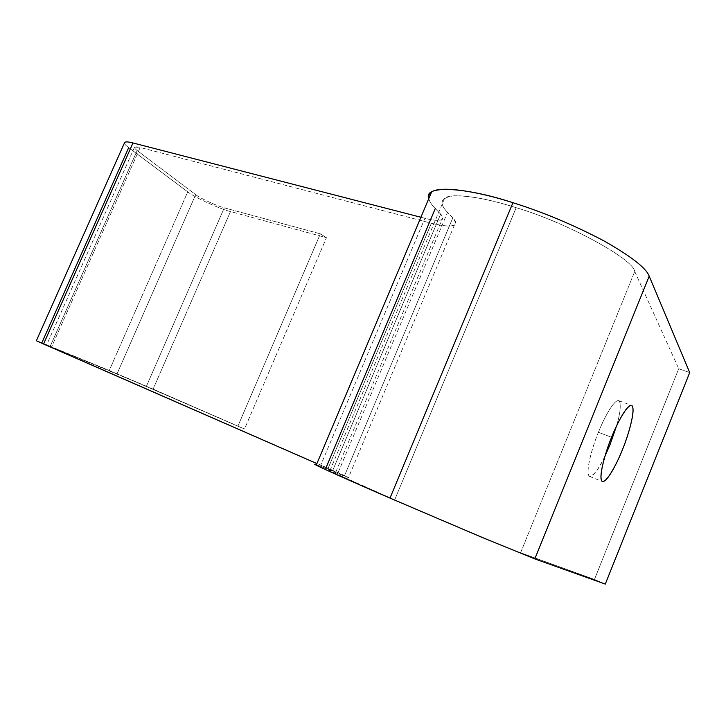 <?xml version="1.0" encoding="UTF-8"?>
<svg xmlns="http://www.w3.org/2000/svg" width="726" height="726" viewBox="0 0 726 726"><rect width="100%" height="100%" fill="white"/><g stroke="black" fill="none" stroke-linecap="round" stroke-linejoin="round"><path stroke-width="0.54" stroke-dasharray="3.63 2.72" d="M447.552 212.328C441.444 206.193 440.491 201.465 444.675 198.134C452.189 192.499 484.478 197.418 516.186 207.7L394.699 499.869L329.813 470.902C327.517 469.604 330.158 470.466 337.735 473.479L447.552 212.328L452.806 217.845C459.458 226.439 452.316 228.236 431.38 223.218L140.172 147.487C133.802 146.017 132.794 147.033 137.16 150.536L195.666 194.632C199.414 197.944 217.682 206.356 224.28 207.817L320.357 233.836L237.865 426.226L146.416 386.305L50.139 346.465C45.048 344.396 45.484 344.678 51.446 347.291L328.134 468.279C347.926 476.964 353.335 479.568 344.351 476.093L337.735 473.479C326.881 469.159 326.228 469.259 335.775 473.788L394.699 499.869C443.141 520.95 514.961 551.088 520.606 552.758L594.476 579.43L605.293 584.094L594.476 579.43L678.737 368.726L689.7 372.574L678.737 368.726L634.724 271.46C633.535 259.046 566.162 222.274 516.186 207.7C489.215 199.205 468.034 195.294 452.643 195.956C440.51 198.08 438.813 203.534 447.552 212.328L337.735 473.479L348.525 477.472L46.582 345.095L117.049 373.845L244.535 428.993L237.865 426.226L320.357 233.836L326.455 237.701L320.357 233.836L224.28 207.817L146.416 386.305L224.28 207.817C217.682 206.356 199.414 197.944 195.666 194.632L117.049 373.845L195.666 194.632L137.16 150.536L50.139 346.465L137.16 150.536C134.936 148.875 134.083 147.723 134.591 147.069L140.172 147.487L51.446 347.291L140.172 147.487L431.38 223.218L328.134 468.279L431.38 223.218C442.742 226.203 450.429 226.83 454.44 225.078C456.563 223.599 456.019 221.185 452.806 217.845L344.351 476.093L452.806 217.845L447.552 212.328M316.418 464.731L332.517 470.956C339.469 473.661 335.539 471.755 320.72 465.257L335.82 472.063L332.517 470.956L440.637 214.097L435.273 208.562C431.734 204.968 429.565 201.656 428.776 198.615C429.565 201.656 431.734 204.968 435.273 208.562L325.802 468.297L316.418 464.731M36.373 340.73L109.263 370.487L244.535 428.993L326.455 237.701L230.487 211.556C220.586 209.342 193.461 196.855 187.744 191.855L128.674 147.65C125.961 145.636 124.545 144.075 124.436 142.968C124.545 144.075 125.961 145.636 128.674 147.65L41.827 342.881L36.373 340.73M604.967 456.173C599.195 468.633 594.068 475.385 589.566 476.428C584.421 473.416 593.387 443.677 598.415 432.269C602.671 421.089 613.878 398.837 618.833 400.707C621.274 404.309 620.503 412.731 616.528 425.98C620.912 411.851 622.173 396.596 616.038 401.46C609.967 406.442 602.262 422.577 598.415 432.269L611.582 437.297L598.415 432.269C593.441 443.786 585.02 471.455 589.231 476.22C594.276 478.743 605.793 455.801 610.022 444.648M420.899 217.265L424.91 218.299C440.609 222.002 445.855 220.604 440.637 214.097C443.141 216.647 443.604 218.49 442.007 219.633C439.067 220.949 433.368 220.504 424.91 218.299L320.72 465.257L424.91 218.299L420.899 217.265M153.122 389.1L109.263 370.487L187.744 191.855C193.461 196.855 220.586 209.342 230.487 211.556L153.122 389.1L230.487 211.556L326.455 237.701L244.535 428.993L153.122 389.1M435.273 208.562L440.637 214.097L332.517 470.956L325.802 468.297M128.674 147.65L187.744 191.855L109.263 370.487L41.827 342.881M634.724 271.46L678.737 368.726L594.476 579.43L520.606 552.758L634.724 271.46L520.606 552.758C514.961 551.088 443.141 520.95 394.699 499.869L516.186 207.7C566.162 222.274 633.535 259.046 634.724 271.46M444.675 198.134L329.813 470.902M618.833 400.707L631.429 405.353M589.566 476.428L602.344 481.501M335.82 472.063L442.007 219.633M134.591 147.069L46.582 345.095M454.44 225.078L348.525 477.472"/><path stroke-width="1.09" d="M649.198 276.152C646.149 267.985 630.849 256.115 603.297 240.542C573.168 224.751 543.048 212.137 512.937 202.708L389.998 498.09L481.964 537.358L534.808 558.902L649.198 276.152L689.7 372.574L605.293 584.094L534.808 558.902L481.964 537.358L389.998 498.09C342.835 477.681 306.172 461.064 316.418 464.731C314.803 464.195 314.748 464.331 316.246 465.148C320.937 467.771 354.342 482.645 389.998 498.09L512.937 202.708C543.048 212.137 573.168 224.751 603.297 240.542C630.849 256.115 646.149 267.985 649.198 276.152L534.808 558.902L605.293 584.094L689.7 372.574L649.198 276.152M316.899 463.587L36.354 340.766L43.551 344.015L132.967 142.958L420.899 217.265L132.967 142.958C128.538 141.806 125.779 141.606 124.7 142.369L124.436 142.968C124.718 141.561 127.558 141.561 132.967 142.958L43.551 344.015L316.899 463.587M610.022 444.648L616.528 425.98L610.022 444.648L604.967 456.173M611.582 437.297C606.564 448.768 597.453 478.597 602.344 481.501C607.363 482.926 618.452 460.148 622.518 449.448C627.264 438.54 636.53 408.901 631.72 405.462C627.001 403.674 615.857 426.071 611.582 437.297C616.138 425.227 628.226 401.687 632.31 405.988C635.486 412.359 627.11 438.604 622.518 449.448C618.262 460.647 606.818 483.734 602.026 481.302C598.061 476.628 606.618 448.868 611.582 437.297M428.776 198.615C423.031 184.84 464.994 186.918 512.937 202.708C476.592 190.974 440.001 185.529 431.571 191.991C429.057 193.679 428.122 195.884 428.776 198.615M325.802 468.297L435.273 208.562M41.827 342.881L128.674 147.65M36.354 340.766L124.7 142.369M431.571 191.991L316.246 465.148"/></g></svg>
